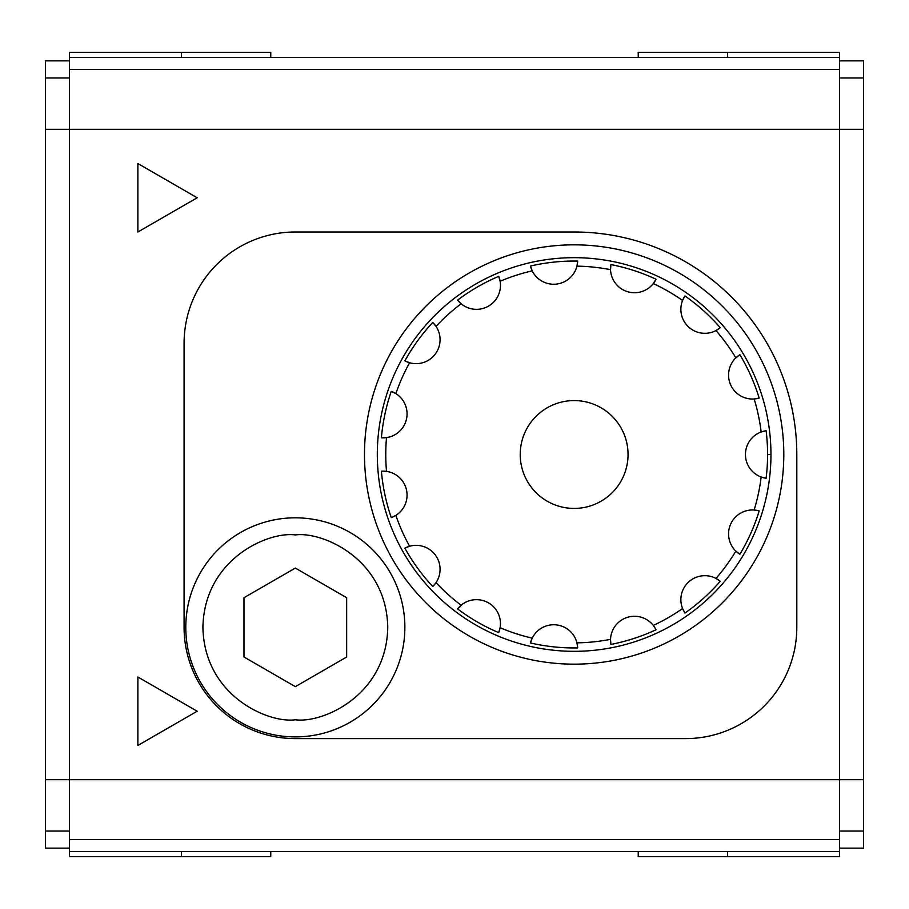 <?xml version="1.0" encoding="UTF-8"?>
<svg xmlns="http://www.w3.org/2000/svg" width="909" height="909" viewBox="0 0 909 909"><rect width="100%" height="100%" fill="white"/><g stroke="black" fill="none" stroke-linecap="round" stroke-linejoin="round"><path stroke-width="1.36" d="M295.334 736.904A109.535 109.535 0 0 1 185.788 627.358A109.535 109.535 0 0 1 295.334 517.823A109.535 109.535 0 0 1 404.869 627.358A109.535 109.535 0 0 1 295.334 736.904A109.535 109.535 0 0 0 404.869 627.358A109.535 109.535 0 0 0 295.334 517.823M727.507 57.426L727.507 52.302L839.586 52.302L839.586 57.426L69.414 57.426L69.414 52.302L270.768 52.302L270.768 57.426M270.768 851.574L270.768 856.698L69.414 856.698L69.414 851.574L839.586 851.574L839.586 856.698L638.232 856.698L638.232 851.574M770.957 454.5L767.582 454.5A193.447 193.447 0 0 1 766.117 478.236L761.151 476.986A188.368 188.368 0 0 1 754.14 510.017L759.174 510.903A193.447 193.447 0 0 1 739.869 554.274L735.836 551.115A188.368 188.368 0 0 1 715.985 578.431L720.235 581.294A193.447 193.447 0 0 1 684.966 613.052L682.557 608.53A188.368 188.368 0 0 1 653.321 625.415L656.037 629.755A193.447 193.447 0 0 1 610.893 644.424L610.541 639.322A188.368 188.368 0 0 1 576.954 642.845L577.669 647.912A193.447 193.447 0 0 1 530.458 642.958L532.219 638.141A188.368 188.368 0 0 1 500.098 627.71L498.7 632.63A193.447 193.447 0 0 1 457.591 608.894L461.147 605.224A188.368 188.368 0 0 1 436.047 582.624L432.764 586.544A193.447 193.447 0 0 1 404.869 548.15L409.607 546.229A188.368 188.368 0 0 1 395.881 515.38L391.279 517.63A193.447 193.447 0 0 1 381.405 471.203L386.518 471.385A188.368 188.368 0 0 1 386.518 437.615L381.405 437.797A193.447 193.447 0 0 1 391.279 391.37L395.881 393.62A188.368 188.368 0 0 1 409.607 362.771L404.869 360.85A193.447 193.447 0 0 1 432.764 322.456L436.047 326.376A188.368 188.368 0 0 1 461.147 303.776L457.591 300.106A193.447 193.447 0 0 1 498.7 276.37L500.098 281.29A188.368 188.368 0 0 1 532.219 270.859L530.458 266.042A193.447 193.447 0 0 1 577.669 261.088L576.954 266.155A188.368 188.368 0 0 1 610.541 269.678L610.893 264.576A193.447 193.447 0 0 1 656.037 279.245L653.321 283.585A188.368 188.368 0 0 1 682.557 300.47L684.966 295.948A193.447 193.447 0 0 1 720.235 327.706L715.985 330.569A188.368 188.368 0 0 1 735.836 357.885L739.869 354.726A193.447 193.447 0 0 1 759.174 398.097L754.14 398.983A188.368 188.368 0 0 1 761.151 432.014L766.117 430.764A193.447 193.447 0 0 1 767.582 454.5L770.957 454.5A196.821 196.821 0 0 0 574.136 257.679A196.821 196.821 0 0 0 377.315 454.5A196.821 196.821 0 0 0 574.136 651.321A196.821 196.821 0 0 0 770.957 454.5M574.136 244.839A209.661 209.661 0 0 1 783.797 454.5A209.661 209.661 0 0 1 574.136 664.161A209.661 209.661 0 0 1 364.475 454.5A209.661 209.661 0 0 1 574.136 244.839M720.235 581.294A23.964 23.964 0 0 0 684.966 613.052M759.174 510.903A23.964 23.964 0 0 0 739.869 554.274M391.279 517.63A23.964 23.964 0 0 0 381.405 471.203M432.764 586.544A23.964 23.964 0 0 0 404.869 548.15M498.7 632.63A23.964 23.964 0 0 0 457.591 608.894M577.669 647.912A23.964 23.964 0 0 0 530.458 642.958M656.037 629.755A23.964 23.964 0 0 0 610.893 644.424M574.136 400.585A53.915 53.915 0 0 0 520.221 454.5A53.915 53.915 0 0 0 574.136 508.415A53.915 53.915 0 0 0 628.051 454.5A53.915 53.915 0 0 0 574.136 400.585M839.586 60.858L863.55 60.858L863.55 848.142L839.586 848.142M839.586 831.031L863.55 831.031M863.55 77.969L839.586 77.969M839.586 57.426L839.586 851.574M727.507 52.302L638.232 52.302L638.232 57.426M863.55 779.683L69.414 779.683L69.414 839.586L839.586 839.586M69.414 77.969L45.45 77.969L45.45 779.683L69.414 779.683L69.414 129.317L863.55 129.317M137.873 163.54L137.873 232L197.162 197.776L137.873 163.54M197.162 711.224L137.873 677L137.873 745.46L197.162 711.224M839.586 69.414L69.414 69.414L69.414 129.317L45.45 129.317M181.493 52.302L181.493 57.426M69.414 839.586L69.414 851.574M69.414 57.426L69.414 69.414M727.507 856.698L727.507 851.574M181.493 851.574L181.493 856.698M184.084 343.25L184.084 627.358A111.25 111.25 0 0 0 295.334 738.608L685.556 738.608A111.25 111.25 0 0 0 796.807 627.358L796.807 454.5A222.5 222.5 0 0 0 574.306 232L295.334 232A111.25 111.25 0 0 0 184.084 343.25M69.414 60.858L45.45 60.858L45.45 77.969M45.45 779.683L45.45 831.031L69.414 831.031M69.414 848.142L45.45 848.142L45.45 831.031M243.987 657.002L295.334 686.647L346.67 657.002L346.67 597.713L295.334 568.068L243.987 597.713L243.987 657.002M739.869 354.726A23.964 23.964 0 0 0 759.174 398.097M684.966 295.948A23.964 23.964 0 0 0 720.235 327.706M610.893 264.576A23.964 23.964 0 0 0 656.037 279.245M530.458 266.042A23.964 23.964 0 0 0 577.669 261.088M457.591 300.106A23.964 23.964 0 0 0 498.7 276.37M404.869 360.85A23.964 23.964 0 0 0 432.764 322.456M381.405 437.797A23.964 23.964 0 0 0 391.279 391.37M766.117 430.764A23.964 23.964 0 0 0 766.117 478.236M295.334 719.78C268.291 723.496 204.173 695.771 202.912 627.358C204.173 558.955 268.291 531.231 295.334 534.935C322.365 531.231 386.495 558.955 387.757 627.358C386.495 695.771 322.365 723.496 295.334 719.78"/></g></svg>
